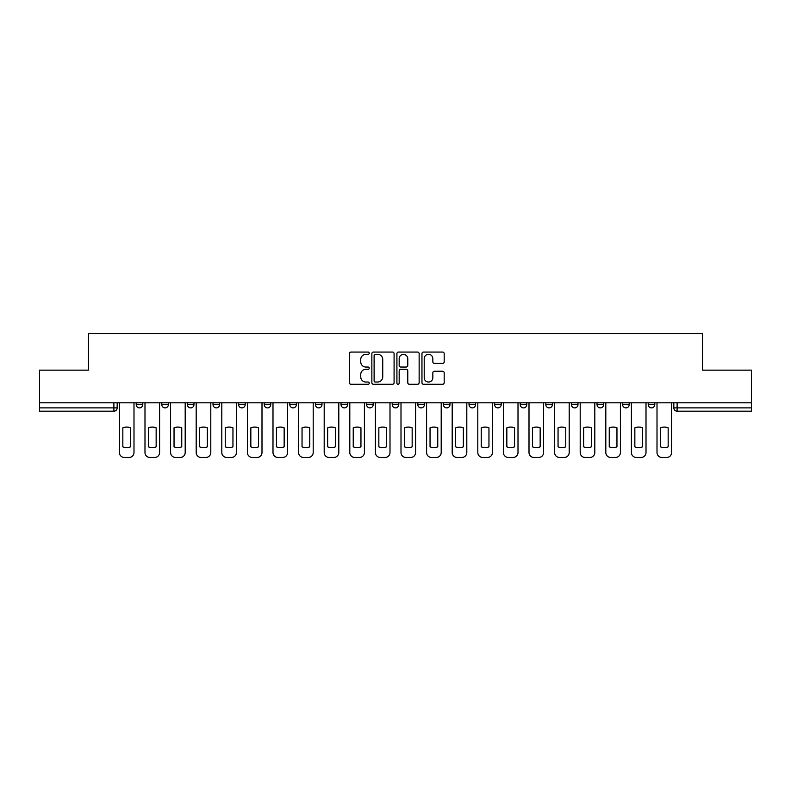 <?xml version="1.0" encoding="UTF-8"?>
<svg xmlns="http://www.w3.org/2000/svg" width="791" height="791" viewBox="0 0 791 791"><rect width="100%" height="100%" fill="white"/><g stroke="black" fill="none" stroke-linecap="round" stroke-linejoin="round"><path stroke-width="1.19" d="M369.239 353.191A1.127 1.127 0 0 0 368.112 352.064L350.996 352.064A1.612 1.612 0 0 0 349.395 353.676L349.395 382.676A1.612 1.612 0 0 0 350.996 384.288L368.112 384.288A1.127 1.127 0 0 0 369.239 383.16A1.127 1.127 0 0 0 368.112 382.033L365.897 382.033A5.151 5.151 0 0 1 360.745 376.872L360.745 374.459A5.151 5.151 0 0 1 365.897 369.308L368.112 369.308A1.127 1.127 0 0 0 369.239 368.181A1.127 1.127 0 0 0 368.112 367.044L365.897 367.044A5.151 5.151 0 0 1 360.745 361.892L360.745 359.48A5.151 5.151 0 0 1 365.897 354.319L368.112 354.319A1.127 1.127 0 0 0 369.239 353.191M648.225 404.606L648.225 402.807L648.225 404.606A3.283 3.283 0 0 0 651.507 407.889A3.283 3.283 0 0 1 648.225 404.606L654.79 404.606A3.283 3.283 0 0 1 651.507 407.889A3.283 3.283 0 0 0 654.79 404.606L654.79 402.807L654.79 404.606M417.816 402.807L417.816 404.606L424.381 404.606A3.283 3.283 0 0 1 421.099 407.889A3.283 3.283 0 0 1 417.816 404.606L417.816 402.807M341.02 402.807L341.02 404.606L347.585 404.606A3.283 3.283 0 0 1 344.303 407.889A3.283 3.283 0 0 1 341.02 404.606L341.02 402.807M289.813 402.807L289.813 404.606L296.378 404.606A3.283 3.283 0 0 1 293.095 407.889A3.283 3.283 0 0 1 289.813 404.606L289.813 402.807M264.214 402.807L264.214 404.606L270.779 404.606A3.283 3.283 0 0 1 267.496 407.889A3.283 3.283 0 0 1 264.214 404.606L264.214 402.807M213.016 402.807L213.016 404.606L219.572 404.606A3.283 3.283 0 0 1 216.299 407.889A3.283 3.283 0 0 1 213.016 404.606L213.016 402.807M442.574 363.425A1.612 1.612 0 0 0 444.186 361.813L444.186 353.676A1.612 1.612 0 0 0 442.574 352.064L423.571 352.064A1.612 1.612 0 0 0 421.959 353.676L421.959 382.676A1.612 1.612 0 0 0 423.571 384.288L442.574 384.288A1.612 1.612 0 0 0 444.186 382.676L444.186 372.848A1.612 1.612 0 0 0 442.574 371.236L434.437 371.236A1.612 1.612 0 0 0 432.835 372.848L432.835 377.722A4.311 4.311 0 0 1 428.524 382.033A4.311 4.311 0 0 1 424.213 377.722L424.213 358.63A4.311 4.311 0 0 1 428.524 354.319A4.311 4.311 0 0 1 432.835 358.63L432.835 361.813A1.612 1.612 0 0 0 434.437 363.425L442.574 363.425M39.55 402.807L39.55 370.148L88.454 370.148L88.454 333.545L702.546 333.545L702.546 370.148L751.45 370.148L751.45 402.807L39.55 402.807L39.55 407.889L117.177 407.889L117.177 402.807L117.177 407.889A3.283 3.283 0 0 1 113.894 411.172L39.55 411.172L39.55 407.889M394.086 353.676A1.612 1.612 0 0 0 392.484 352.064L373.471 352.064A1.612 1.612 0 0 0 371.859 353.676L371.859 382.676A1.612 1.612 0 0 0 373.471 384.288L392.484 384.288A1.612 1.612 0 0 0 394.086 382.676L394.086 353.676M398.516 352.064L417.529 352.064A1.612 1.612 0 0 1 419.141 353.676L419.141 382.676A1.612 1.612 0 0 1 417.529 384.288L409.392 384.288A1.612 1.612 0 0 1 407.78 382.676L407.78 370.91A1.612 1.612 0 0 0 406.169 369.308L400.78 369.308A1.612 1.612 0 0 0 399.168 370.91L399.168 383.16A1.127 1.127 0 0 1 398.041 384.288A1.127 1.127 0 0 1 396.914 383.16L396.914 353.676A1.612 1.612 0 0 1 398.516 352.064M673.823 402.807L673.823 407.889L751.45 407.889L751.45 411.172L677.106 411.172A3.283 3.283 0 0 1 673.823 407.889L673.823 402.807M751.45 402.807L751.45 407.889M622.626 402.807L622.626 404.606L629.191 404.606L629.191 402.807L629.191 404.606A3.283 3.283 0 0 1 625.908 407.889A3.283 3.283 0 0 1 622.626 404.606A3.283 3.283 0 0 0 625.908 407.889M603.592 404.606L603.592 402.807L603.592 404.606A3.283 3.283 0 0 1 600.31 407.889A3.283 3.283 0 0 1 597.027 404.606L603.592 404.606A3.283 3.283 0 0 1 600.31 407.889M597.027 402.807L597.027 404.606M577.984 402.807L577.984 404.606A3.283 3.283 0 0 1 574.701 407.889A3.283 3.283 0 0 1 571.428 404.606L577.984 404.606A3.283 3.283 0 0 1 574.701 407.889M571.428 402.807L571.428 404.606M552.385 402.807L552.385 404.606A3.283 3.283 0 0 1 549.102 407.889A3.283 3.283 0 0 1 545.82 404.606L552.385 404.606M545.82 402.807L545.82 404.606M526.786 402.807L526.786 404.606A3.283 3.283 0 0 1 523.504 407.889A3.283 3.283 0 0 1 520.221 404.606L526.786 404.606M520.221 402.807L520.221 404.606M501.187 402.807L501.187 404.606A3.283 3.283 0 0 1 497.905 407.889A3.283 3.283 0 0 1 494.622 404.606L501.187 404.606M494.622 402.807L494.622 404.606M475.589 402.807L475.589 404.606A3.283 3.283 0 0 1 472.306 407.889A3.283 3.283 0 0 1 469.023 404.606A3.283 3.283 0 0 0 472.306 407.889M469.023 402.807L469.023 404.606L475.589 404.606M449.98 402.807L449.98 404.606A3.283 3.283 0 0 1 446.697 407.889A3.283 3.283 0 0 1 443.415 404.606A3.283 3.283 0 0 0 446.697 407.889M443.415 402.807L443.415 404.606L449.98 404.606M424.381 402.807L424.381 404.606A3.283 3.283 0 0 1 421.099 407.889M398.783 402.807L398.783 404.606A3.283 3.283 0 0 1 395.5 407.889A3.283 3.283 0 0 1 392.217 404.606L398.783 404.606M392.217 402.807L392.217 404.606M373.184 402.807L373.184 404.606A3.283 3.283 0 0 1 369.901 407.889A3.283 3.283 0 0 1 366.619 404.606L373.184 404.606L373.184 402.807M366.619 402.807L366.619 404.606M347.585 402.807L347.585 404.606M321.977 402.807L321.977 404.606A3.283 3.283 0 0 1 318.694 407.889A3.283 3.283 0 0 1 315.411 404.606L321.977 404.606L321.977 402.807M315.411 402.807L315.411 404.606M296.378 402.807L296.378 404.606L296.378 402.807M270.779 404.606L270.779 402.807L270.779 404.606A3.283 3.283 0 0 1 267.496 407.889M245.18 402.807L245.18 404.606A3.283 3.283 0 0 1 241.898 407.889A3.283 3.283 0 0 1 238.615 404.606A3.283 3.283 0 0 0 241.898 407.889A3.283 3.283 0 0 0 245.18 404.606L245.18 402.807M238.615 402.807L238.615 404.606L245.18 404.606M219.572 402.807L219.572 404.606M193.973 402.807L193.973 404.606A3.283 3.283 0 0 1 190.69 407.889A3.283 3.283 0 0 1 187.408 404.606A3.283 3.283 0 0 0 190.69 407.889A3.283 3.283 0 0 0 193.973 404.606L187.408 404.606L187.408 402.807M161.809 402.807L161.809 404.606L168.374 404.606L168.374 402.807L168.374 404.606A3.283 3.283 0 0 1 165.092 407.889A3.283 3.283 0 0 1 161.809 404.606A3.283 3.283 0 0 0 165.092 407.889M136.21 402.807L136.21 404.606L142.776 404.606L142.776 402.807L142.776 404.606A3.283 3.283 0 0 1 139.493 407.889A3.283 3.283 0 0 1 136.21 404.606A3.283 3.283 0 0 0 139.493 407.889M113.894 402.807L113.894 411.172A3.283 3.283 0 0 0 117.177 407.889M375.241 354.319A1.127 1.127 0 0 0 374.113 355.446L374.113 380.906A1.127 1.127 0 0 0 375.241 382.033L377.584 382.033A5.151 5.151 0 0 0 382.735 376.872L382.735 359.48A5.151 5.151 0 0 0 377.584 354.319L375.241 354.319M407.78 358.709A4.311 4.311 0 0 0 403.469 354.408A4.311 4.311 0 0 0 399.168 358.709L399.168 365.442A1.612 1.612 0 0 0 400.78 367.044L406.169 367.044A1.612 1.612 0 0 0 407.78 365.442L407.78 358.709M122.832 427.842L122.832 446.856A10.253 10.253 0 0 0 130.545 446.856A10.253 10.253 0 0 1 122.832 446.856L122.832 427.842A10.253 10.253 0 0 1 130.545 427.842L130.545 446.856L130.545 427.842M119.392 452.531L119.392 402.807L119.392 452.531A4.924 4.924 0 0 0 124.316 457.455L129.071 457.455A4.924 4.924 0 0 0 133.995 452.531L133.995 402.807L133.995 452.531M124.316 457.455L129.071 457.455M148.431 427.842L148.431 446.856A10.253 10.253 0 0 0 156.153 446.856A10.253 10.253 0 0 1 148.431 446.856L148.431 427.842A10.253 10.253 0 0 1 156.153 427.842L156.153 446.856L156.153 427.842M144.99 452.531L144.99 402.807L144.99 452.531A4.924 4.924 0 0 0 149.914 457.455L154.67 457.455A4.924 4.924 0 0 0 159.594 452.531L159.594 402.807L159.594 452.531M174.04 427.842L174.04 446.856A10.253 10.253 0 0 0 181.752 446.856A10.253 10.253 0 0 1 174.04 446.856L174.04 427.842A10.253 10.253 0 0 1 181.752 427.842L181.752 446.856L181.752 427.842M170.589 452.531L170.589 402.807L170.589 452.531A4.924 4.924 0 0 0 175.513 457.455L180.269 457.455A4.924 4.924 0 0 0 185.193 452.531L185.193 402.807L185.193 452.531M149.914 457.455L154.67 457.455M175.513 457.455L180.269 457.455M199.639 427.842L199.639 446.856A10.253 10.253 0 0 0 207.351 446.856A10.253 10.253 0 0 1 199.639 446.856L199.639 427.842A10.253 10.253 0 0 1 207.351 427.842L207.351 446.856L207.351 427.842M196.188 452.531L196.188 402.807L196.188 452.531A4.924 4.924 0 0 0 201.112 457.455L205.878 457.455A4.924 4.924 0 0 0 210.802 452.531L210.802 402.807L210.802 452.531M225.237 427.842L225.237 446.856A10.253 10.253 0 0 0 232.95 446.856A10.253 10.253 0 0 1 225.237 446.856L225.237 427.842A10.253 10.253 0 0 1 232.95 427.842A10.253 10.253 0 0 0 225.237 427.842M232.95 427.842L232.95 446.856L232.95 427.842M221.796 452.531L221.796 402.807L221.796 452.531A4.924 4.924 0 0 0 226.71 457.455L231.476 457.455A4.924 4.924 0 0 0 236.4 452.531L236.4 402.807L236.4 452.531M250.836 427.842L250.836 446.856A10.253 10.253 0 0 0 258.548 446.856A10.253 10.253 0 0 1 250.836 446.856L250.836 427.842A10.253 10.253 0 0 1 258.548 427.842L258.548 446.856L258.548 427.842M247.395 452.531L247.395 402.807L247.395 452.531A4.924 4.924 0 0 0 252.319 457.455L257.075 457.455A4.924 4.924 0 0 0 261.999 452.531L261.999 402.807L261.999 452.531M201.112 457.455L205.878 457.455M226.71 457.455L231.476 457.455M252.319 457.455L257.075 457.455M276.445 427.842L276.445 446.856L276.445 427.842A10.253 10.253 0 0 1 284.157 427.842A10.253 10.253 0 0 0 276.445 427.842M284.157 446.856L284.157 427.842L284.157 446.856A10.253 10.253 0 0 1 276.445 446.856M272.994 452.531L272.994 402.807L272.994 452.531A4.924 4.924 0 0 0 277.918 457.455L282.674 457.455A4.924 4.924 0 0 0 287.598 452.531L287.598 402.807L287.598 452.531M277.918 457.455L282.674 457.455M302.043 427.842L302.043 446.856A10.253 10.253 0 0 0 309.756 446.856A10.253 10.253 0 0 1 302.043 446.856L302.043 427.842A10.253 10.253 0 0 1 309.756 427.842L309.756 446.856L309.756 427.842M298.593 452.531L298.593 402.807L298.593 452.531A4.924 4.924 0 0 0 303.517 457.455L308.272 457.455A4.924 4.924 0 0 0 313.196 452.531L313.196 402.807L313.196 452.531M303.517 457.455L308.272 457.455M327.642 427.842L327.642 446.856A10.253 10.253 0 0 0 335.354 446.856A10.253 10.253 0 0 1 327.642 446.856L327.642 427.842A10.253 10.253 0 0 1 335.354 427.842A10.253 10.253 0 0 0 327.642 427.842M335.354 427.842L335.354 446.856L335.354 427.842M324.191 452.531L324.191 402.807L324.191 452.531A4.924 4.924 0 0 0 329.115 457.455L333.881 457.455A4.924 4.924 0 0 0 338.805 452.531L338.805 402.807L338.805 452.531M329.115 457.455L333.881 457.455M353.241 427.842L353.241 446.856A10.253 10.253 0 0 0 360.953 446.856A10.253 10.253 0 0 1 353.241 446.856L353.241 427.842A10.253 10.253 0 0 1 360.953 427.842L360.953 446.856L360.953 427.842M349.8 452.531L349.8 402.807L349.8 452.531A4.924 4.924 0 0 0 354.724 457.455L359.48 457.455A4.924 4.924 0 0 0 364.404 452.531L364.404 402.807L364.404 452.531M354.724 457.455L359.48 457.455M378.84 427.842L378.84 446.856L378.84 427.842A10.253 10.253 0 0 1 386.552 427.842A10.253 10.253 0 0 0 378.84 427.842M386.552 446.856L386.552 427.842L386.552 446.856A10.253 10.253 0 0 1 378.84 446.856M375.399 452.531L375.399 402.807L375.399 452.531A4.924 4.924 0 0 0 380.323 457.455L385.079 457.455A4.924 4.924 0 0 0 390.003 452.531L390.003 402.807L390.003 452.531M404.448 427.842L404.448 446.856A10.253 10.253 0 0 0 412.16 446.856A10.253 10.253 0 0 1 404.448 446.856L404.448 427.842A10.253 10.253 0 0 1 412.16 427.842A10.253 10.253 0 0 0 404.448 427.842M412.16 427.842L412.16 446.856L412.16 427.842M400.997 452.531L400.997 402.807L400.997 452.531A4.924 4.924 0 0 0 405.921 457.455L410.677 457.455A4.924 4.924 0 0 0 415.601 452.531L415.601 402.807L415.601 452.531M430.047 427.842L430.047 446.856L430.047 427.842A10.253 10.253 0 0 1 437.759 427.842A10.253 10.253 0 0 0 430.047 427.842M437.759 446.856L437.759 427.842L437.759 446.856A10.253 10.253 0 0 1 430.047 446.856M426.596 452.531L426.596 402.807L426.596 452.531A4.924 4.924 0 0 0 431.52 457.455L436.276 457.455A4.924 4.924 0 0 0 441.2 452.531L441.2 402.807L441.2 452.531M455.646 427.842L455.646 446.856A10.253 10.253 0 0 0 463.358 446.856A10.253 10.253 0 0 1 455.646 446.856L455.646 427.842A10.253 10.253 0 0 1 463.358 427.842L463.358 446.856L463.358 427.842M452.195 452.531L452.195 402.807L452.195 452.531A4.924 4.924 0 0 0 457.119 457.455L461.885 457.455A4.924 4.924 0 0 0 466.809 452.531L466.809 402.807L466.809 452.531M481.244 427.842L481.244 446.856A10.253 10.253 0 0 0 488.957 446.856A10.253 10.253 0 0 1 481.244 446.856L481.244 427.842A10.253 10.253 0 0 1 488.957 427.842L488.957 446.856L488.957 427.842M477.804 452.531L477.804 402.807L477.804 452.531A4.924 4.924 0 0 0 482.728 457.455L487.483 457.455A4.924 4.924 0 0 0 492.407 452.531L492.407 402.807L492.407 452.531M506.843 427.842L506.843 446.856A10.253 10.253 0 0 0 514.555 446.856A10.253 10.253 0 0 1 506.843 446.856L506.843 427.842A10.253 10.253 0 0 1 514.555 427.842L514.555 446.856L514.555 427.842M503.402 452.531L503.402 402.807L503.402 452.531A4.924 4.924 0 0 0 508.326 457.455L513.082 457.455A4.924 4.924 0 0 0 518.006 452.531L518.006 402.807L518.006 452.531M380.323 457.455L385.079 457.455M405.921 457.455L410.677 457.455M431.52 457.455L436.276 457.455M457.119 457.455L461.885 457.455M482.728 457.455L487.483 457.455M508.326 457.455L513.082 457.455M532.452 427.842L532.452 446.856A10.253 10.253 0 0 0 540.164 446.856A10.253 10.253 0 0 1 532.452 446.856L532.452 427.842A10.253 10.253 0 0 1 540.164 427.842L540.164 446.856L540.164 427.842M529.001 452.531L529.001 402.807L529.001 452.531A4.924 4.924 0 0 0 533.925 457.455L538.681 457.455A4.924 4.924 0 0 0 543.605 452.531L543.605 402.807L543.605 452.531M533.925 457.455L538.681 457.455M558.05 427.842L558.05 446.856A10.253 10.253 0 0 0 565.763 446.856A10.253 10.253 0 0 1 558.05 446.856L558.05 427.842A10.253 10.253 0 0 1 565.763 427.842L565.763 446.856L565.763 427.842M554.6 452.531L554.6 402.807L554.6 452.531A4.924 4.924 0 0 0 559.524 457.455L564.29 457.455A4.924 4.924 0 0 0 569.204 452.531L569.204 402.807L569.204 452.531M559.524 457.455L564.29 457.455M583.649 427.842L583.649 446.856A10.253 10.253 0 0 0 591.361 446.856A10.253 10.253 0 0 1 583.649 446.856L583.649 427.842A10.253 10.253 0 0 1 591.361 427.842L591.361 446.856L591.361 427.842M580.198 452.531L580.198 402.807L580.198 452.531A4.924 4.924 0 0 0 585.122 457.455L589.888 457.455A4.924 4.924 0 0 0 594.812 452.531L594.812 402.807L594.812 452.531M585.122 457.455L589.888 457.455M609.248 427.842L609.248 446.856A10.253 10.253 0 0 0 616.96 446.856A10.253 10.253 0 0 1 609.248 446.856L609.248 427.842A10.253 10.253 0 0 1 616.96 427.842L616.96 446.856L616.96 427.842M605.807 452.531L605.807 402.807L605.807 452.531A4.924 4.924 0 0 0 610.731 457.455L615.487 457.455A4.924 4.924 0 0 0 620.411 452.531L620.411 402.807L620.411 452.531M610.731 457.455L615.487 457.455M634.847 427.842L634.847 446.856A10.253 10.253 0 0 0 642.569 446.856A10.253 10.253 0 0 1 634.847 446.856L634.847 427.842A10.253 10.253 0 0 1 642.569 427.842L642.569 446.856L642.569 427.842M631.406 452.531L631.406 402.807L631.406 452.531A4.924 4.924 0 0 0 636.33 457.455L641.086 457.455A4.924 4.924 0 0 0 646.01 452.531L646.01 402.807L646.01 452.531M636.33 457.455L641.086 457.455M660.455 427.842L660.455 446.856A10.253 10.253 0 0 0 668.168 446.856A10.253 10.253 0 0 1 660.455 446.856L660.455 427.842A10.253 10.253 0 0 1 668.168 427.842L668.168 446.856L668.168 427.842M657.005 452.531L657.005 402.807L657.005 452.531A4.924 4.924 0 0 0 661.929 457.455L666.684 457.455A4.924 4.924 0 0 0 671.608 452.531L671.608 402.807L671.608 452.531M661.929 457.455L666.684 457.455M677.106 402.807L677.106 411.172"/></g></svg>
